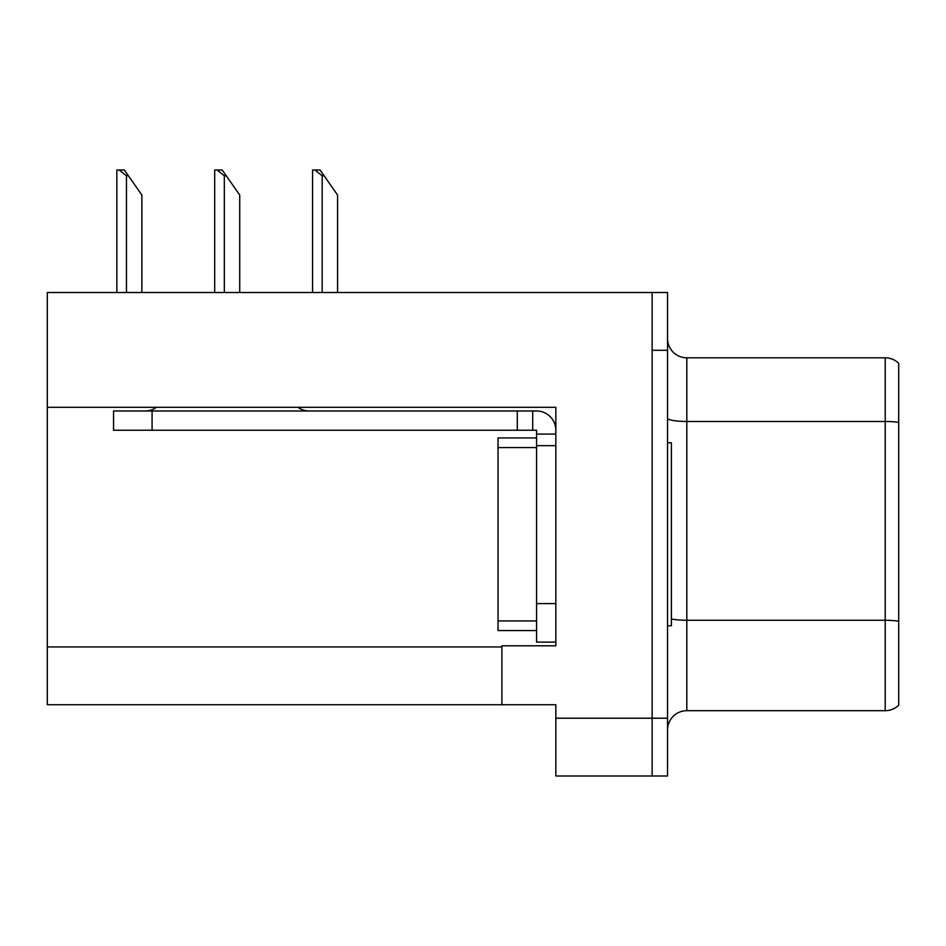 <?xml version="1.0" encoding="UTF-8"?>
<svg xmlns="http://www.w3.org/2000/svg" width="946" height="946" viewBox="0 0 946 946"><rect width="100%" height="100%" fill="white"/><g stroke="black" fill="none" stroke-linecap="round" stroke-linejoin="round"><path stroke-width="1.42" d="M555.834 407.312L555.834 645.787L501.888 645.787L501.888 704.723L555.834 704.723L555.834 776.004L652.137 776.004L652.137 718.215L652.137 776.004L667.545 776.004L667.545 718.215L652.137 718.215L652.137 292.515L47.3 292.515L47.3 407.312L555.834 407.312M47.3 407.312L47.3 704.723L501.888 704.723M898.7 622.941L898.7 695.286M667.545 729.957A19.263 19.263 0 0 1 686.808 710.694L885.22 710.694L885.22 357.813L686.808 357.813A19.263 19.263 0 0 1 667.545 338.55A19.263 19.263 0 0 0 686.808 357.813L686.808 710.694M652.137 292.515L667.545 292.515L667.545 350.304L652.137 350.304L652.137 718.215L555.834 718.215M898.7 363.311A19.263 19.263 0 0 0 885.22 357.813A19.263 19.263 0 0 1 898.7 363.311L898.7 705.196A19.263 19.263 0 0 1 885.22 710.694M667.545 350.304L667.545 718.215M898.7 424.151L898.7 621.226A19.263 3.346 180 0 0 885.22 620.269L686.808 620.269A19.263 3.346 0 0 1 671.4 618.932M898.7 373.221L898.7 422.436A19.263 3.346 180 0 0 885.22 421.478L686.808 421.478A19.263 3.346 0 0 1 667.545 418.132M667.545 442.763L671.4 442.763L671.4 625.755L667.545 625.755M536.559 630.568L498.045 630.568L498.045 437.939L536.559 437.939L536.571 445.649L536.559 430.241L517.296 430.241L517.296 410.978L536.559 410.978A19.263 19.263 0 0 1 555.822 430.253M156.445 407.312A19.263 19.263 0 0 1 145.152 410.978M297.978 407.312A19.263 19.263 0 0 0 309.271 410.978M517.296 430.241L113.555 430.241L113.555 410.978L517.296 410.978M536.559 642.121L555.834 642.121L536.559 642.121L536.559 445.649L555.834 445.649M532.704 430.241L532.704 410.978M555.834 434.096L536.559 434.096M324.1 175.779L322.172 175.779L314.888 169.996L320.055 169.996L337.58 195.042L337.58 292.515M312.547 292.515L312.547 169.996L314.888 169.996M226.248 175.779L224.32 175.779L217.036 169.996L222.204 169.996L239.728 195.042L239.728 292.515M214.695 292.515L214.695 169.996L217.036 169.996M128.396 175.779L126.468 175.779L119.184 169.996L124.34 169.996L141.876 195.042L141.876 292.515M116.843 292.515L116.843 169.996L119.184 169.996M47.3 646.946L501.888 646.946M498.045 620.931L536.559 620.931M498.045 447.576L536.559 447.576M555.834 603.595L536.559 603.595M152.081 430.241L152.081 410.978M322.172 292.515L322.172 175.779M224.32 292.515L224.32 175.779M126.468 292.515L126.468 175.779"/></g></svg>
